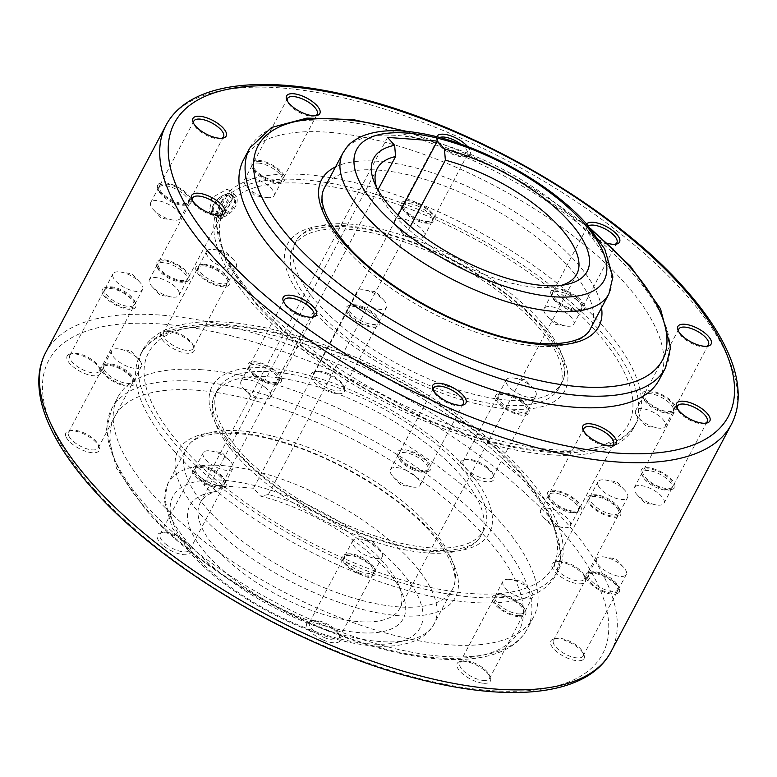 <?xml version="1.0" encoding="UTF-8"?>
<svg xmlns="http://www.w3.org/2000/svg" width="777" height="777" viewBox="0 0 777 777"><rect width="100%" height="100%" fill="white"/><g stroke="black" fill="none" stroke-linecap="round" stroke-linejoin="round"><path stroke-width="0.58" stroke-dasharray="3.88 2.91" d="M231.837 202.506L231.828 191.492L227.03 189.306L211.762 197.708L209.431 211.597L214.131 213.665C221.299 213.51 227.195 209.79 231.837 202.506M268.007 197.669A16.773 6.74 -152.1 0 1 266.453 197.484A16.773 6.74 -152.1 0 1 247.164 187.276A16.773 6.74 -152.1 0 1 244.376 180.011A16.773 6.74 -152.1 0 1 250.388 178.05A16.773 6.74 -152.1 0 1 267.511 185.149A16.773 6.74 -152.1 0 1 274.028 195.707A16.773 6.74 -152.1 0 1 268.007 197.669M258.323 163.073A16.773 6.74 -152.1 0 1 275.437 170.173A16.773 6.74 -152.1 0 1 281.954 180.73A16.773 6.74 -152.1 0 1 279.079 182.546A16.773 6.74 -152.1 0 1 275.942 182.692A16.773 6.74 -152.1 0 1 252.428 168.434A16.773 6.74 -152.1 0 1 252.302 165.035A16.773 6.74 -152.1 0 1 258.323 163.073M258.129 160.237A18.813 7.556 -152.1 0 1 280.283 170.668A18.813 7.556 -152.1 0 1 281.4 182.071A18.813 7.556 -152.1 0 1 277.884 182.236A18.813 7.556 -152.1 0 1 251.515 166.249A18.813 7.556 -152.1 0 1 258.129 160.237M315.326 115.734A16.773 6.74 -152.1 0 1 314.287 116.035A16.773 6.74 -152.1 0 1 311.15 116.181A16.773 6.74 -152.1 0 1 287.636 101.933A16.773 6.74 -152.1 0 1 287.305 100.903M259.197 161.422A16.773 6.74 -152.1 0 1 276.311 168.531A16.773 6.74 -152.1 0 1 282.828 179.079A16.773 6.74 -152.1 0 1 276.816 181.041A16.773 6.74 -152.1 0 1 259.693 173.941A16.773 6.74 -152.1 0 1 253.176 163.384A16.773 6.74 -152.1 0 1 259.197 161.422M409.324 235.761A16.773 6.74 -152.1 0 1 397.416 227.768A16.773 6.74 -152.1 0 1 394.629 220.503A16.773 6.74 -152.1 0 1 409.576 220.95A16.773 6.74 -152.1 0 1 424.281 236.208A16.773 6.74 -152.1 0 1 416.705 237.985A16.773 6.74 -152.1 0 1 409.324 235.761M417.511 205.973A16.773 6.74 -152.1 0 1 432.206 221.222A16.773 6.74 -152.1 0 1 429.322 223.038A16.773 6.74 -152.1 0 1 417.259 220.775A16.773 6.74 -152.1 0 1 402.68 208.935A16.773 6.74 -152.1 0 1 402.554 205.526A16.773 6.74 -152.1 0 1 417.511 205.973M418.395 203.428A18.813 7.556 -152.1 0 1 433.566 214.598A18.813 7.556 -152.1 0 1 431.653 222.562A18.813 7.556 -152.1 0 1 418.113 220.027A18.813 7.556 -152.1 0 1 401.767 206.74A18.813 7.556 -152.1 0 1 418.395 203.428M460.81 144.095A16.773 6.74 -152.1 0 1 467.424 154.72A16.773 6.74 -152.1 0 1 464.539 156.536A16.773 6.74 -152.1 0 1 452.476 154.273A16.773 6.74 -152.1 0 1 437.888 142.424A16.773 6.74 -152.1 0 1 437.772 139.015A16.773 6.74 -152.1 0 1 439.568 137.519M418.376 204.322A16.773 6.74 -152.1 0 1 433.08 219.58A16.773 6.74 -152.1 0 1 418.133 219.133A16.773 6.74 -152.1 0 1 403.428 203.875A16.773 6.74 -152.1 0 1 418.376 204.322M467.589 146.562A18.813 7.556 -152.1 0 1 466.86 156.06A18.813 7.556 -152.1 0 1 453.331 153.525A18.813 7.556 -152.1 0 1 436.975 140.239A18.813 7.556 -152.1 0 1 436.684 136.771M549.893 318.58A16.773 6.74 -152.1 0 1 546.862 315.821A16.773 6.74 -152.1 0 1 544.085 308.556A16.773 6.74 -152.1 0 1 567.919 314.238A16.773 6.74 -152.1 0 1 573.727 324.262A16.773 6.74 -152.1 0 1 566.161 326.039A16.773 6.74 -152.1 0 1 549.893 318.58M575.844 299.262A16.773 6.74 -152.1 0 1 581.662 309.285A16.773 6.74 -152.1 0 1 578.778 311.101A16.773 6.74 -152.1 0 1 557.828 303.603A16.773 6.74 -152.1 0 1 552.126 296.989A16.773 6.74 -152.1 0 1 552.01 293.58A16.773 6.74 -152.1 0 1 575.844 299.262M577.816 297.348A18.813 7.556 -152.1 0 1 581.099 310.625A18.813 7.556 -152.1 0 1 557.604 302.214A18.813 7.556 -152.1 0 1 551.214 294.804A18.813 7.556 -152.1 0 1 558.265 288.821A18.813 7.556 -152.1 0 1 577.816 297.348M615.034 244.289A16.773 6.74 -152.1 0 1 613.995 244.59A16.773 6.74 -152.1 0 1 593.045 237.092A16.773 6.74 -152.1 0 1 587.344 230.478A16.773 6.74 -152.1 0 1 587.227 227.078A16.773 6.74 -152.1 0 1 588.344 225.913M576.719 297.62A16.773 6.74 -152.1 0 1 582.536 307.634A16.773 6.74 -152.1 0 1 558.702 301.952A16.773 6.74 -152.1 0 1 552.884 291.929A16.773 6.74 -152.1 0 1 576.719 297.62M607.614 243.308A18.813 7.556 -152.1 0 1 592.822 235.703A18.813 7.556 -152.1 0 1 586.431 228.292A18.813 7.556 -152.1 0 1 586.625 223.98M636.023 414.5A16.773 6.74 -152.1 0 1 635.654 410.547A16.773 6.74 -152.1 0 1 649.747 410.635A16.773 6.74 -152.1 0 1 664.927 422.29A16.773 6.74 -152.1 0 1 665.306 426.243A16.773 6.74 -152.1 0 1 657.731 428.02A16.773 6.74 -152.1 0 1 638.441 417.803A16.773 6.74 -152.1 0 1 636.023 414.5M672.863 407.313A16.773 6.74 -152.1 0 1 673.232 411.266A16.773 6.74 -152.1 0 1 670.347 413.082A16.773 6.74 -152.1 0 1 655.71 409.605A16.773 6.74 -152.1 0 1 643.958 399.514A16.773 6.74 -152.1 0 1 643.696 398.97A16.773 6.74 -152.1 0 1 643.579 395.561A16.773 6.74 -152.1 0 1 657.672 395.658A16.773 6.74 -152.1 0 1 672.863 407.313M675.485 406.138A18.813 7.556 -152.1 0 1 672.668 412.606A18.813 7.556 -152.1 0 1 656.254 408.712A18.813 7.556 -152.1 0 1 643.074 397.397A18.813 7.556 -152.1 0 1 642.783 396.785A18.813 7.556 -152.1 0 1 654.661 391.754A18.813 7.556 -152.1 0 1 675.485 406.138M706.604 346.27A16.773 6.74 -152.1 0 1 705.565 346.571A16.773 6.74 -152.1 0 1 690.928 343.094A16.773 6.74 -152.1 0 1 679.166 333.012A16.773 6.74 -152.1 0 1 678.913 332.459A16.773 6.74 -152.1 0 1 678.583 331.429M673.737 405.662A16.773 6.74 -152.1 0 1 674.106 409.615A16.773 6.74 -152.1 0 1 660.013 409.528A16.773 6.74 -152.1 0 1 644.823 397.873A16.773 6.74 -152.1 0 1 644.454 393.92A16.773 6.74 -152.1 0 1 658.546 394.007A16.773 6.74 -152.1 0 1 673.737 405.662M634.809 486.878A16.773 6.74 -152.1 0 1 653.166 489.85A16.773 6.74 -152.1 0 1 664.014 503.195A16.773 6.74 -152.1 0 1 663.558 503.817A16.773 6.74 -152.1 0 1 656.439 504.972A16.773 6.74 -152.1 0 1 637.15 494.764A16.773 6.74 -152.1 0 1 634.362 487.5A16.773 6.74 -152.1 0 1 634.809 486.878M671.493 488.84A16.773 6.74 -152.1 0 1 669.055 490.034A16.773 6.74 -152.1 0 1 653.962 486.324A16.773 6.74 -152.1 0 1 642.414 475.922A16.773 6.74 -152.1 0 1 642.288 472.523A16.773 6.74 -152.1 0 1 642.744 471.901A16.773 6.74 -152.1 0 1 661.101 474.864A16.773 6.74 -152.1 0 1 671.94 488.218A16.773 6.74 -152.1 0 1 671.493 488.84M674.106 488.218A18.813 7.556 -152.1 0 1 671.377 489.559A18.813 7.556 -152.1 0 1 654.457 485.392A18.813 7.556 -152.1 0 1 641.501 473.737A18.813 7.556 -152.1 0 1 641.87 469.221A18.813 7.556 -152.1 0 1 663.373 473.076A18.813 7.556 -152.1 0 1 674.106 488.218M705.312 423.222A16.773 6.74 -152.1 0 1 704.273 423.523A16.773 6.74 -152.1 0 1 689.18 419.813A16.773 6.74 -152.1 0 1 677.622 409.421A16.773 6.74 -152.1 0 1 677.291 408.391M672.367 487.189A16.773 6.74 -152.1 0 1 654.011 484.226A16.773 6.74 -152.1 0 1 643.162 470.872A16.773 6.74 -152.1 0 1 643.609 470.25A16.773 6.74 -152.1 0 1 661.975 473.222A16.773 6.74 -152.1 0 1 672.814 486.567A16.773 6.74 -152.1 0 1 672.367 487.189M546.717 508.071A16.773 6.74 -152.1 0 1 563.84 515.18A16.773 6.74 -152.1 0 1 570.357 525.728A16.773 6.74 -152.1 0 1 564.335 527.69A16.773 6.74 -152.1 0 1 562.781 527.505A16.773 6.74 -152.1 0 1 543.492 517.297A16.773 6.74 -152.1 0 1 540.705 510.033A16.773 6.74 -152.1 0 1 546.717 508.071M572.27 512.713A16.773 6.74 -152.1 0 1 548.756 498.455A16.773 6.74 -152.1 0 1 548.63 495.056A16.773 6.74 -152.1 0 1 554.652 493.094A16.773 6.74 -152.1 0 1 571.765 500.194A16.773 6.74 -152.1 0 1 578.282 510.751A16.773 6.74 -152.1 0 1 575.398 512.567A16.773 6.74 -152.1 0 1 572.27 512.713M574.213 512.257A18.813 7.556 -152.1 0 1 547.843 496.27A18.813 7.556 -152.1 0 1 554.457 490.258A18.813 7.556 -152.1 0 1 576.612 500.689A18.813 7.556 -152.1 0 1 577.719 512.092A18.813 7.556 -152.1 0 1 574.213 512.257M611.654 445.755A16.773 6.74 -152.1 0 1 610.615 446.066A16.773 6.74 -152.1 0 1 607.478 446.202A16.773 6.74 -152.1 0 1 583.964 431.954A16.773 6.74 -152.1 0 1 583.634 430.924M573.144 511.062A16.773 6.74 -152.1 0 1 556.021 503.962A16.773 6.74 -152.1 0 1 549.504 493.405A16.773 6.74 -152.1 0 1 555.526 491.443A16.773 6.74 -152.1 0 1 572.639 498.552A16.773 6.74 -152.1 0 1 579.156 509.1A16.773 6.74 -152.1 0 1 573.144 511.062M405.4 469.988A16.773 6.74 -152.1 0 1 420.104 485.236A16.773 6.74 -152.1 0 1 412.529 487.014A16.773 6.74 -152.1 0 1 405.157 484.79A16.773 6.74 -152.1 0 1 393.24 476.806A16.773 6.74 -152.1 0 1 390.452 469.541A16.773 6.74 -152.1 0 1 405.4 469.988M413.082 469.813A16.773 6.74 -152.1 0 1 398.504 457.964A16.773 6.74 -152.1 0 1 398.378 454.555A16.773 6.74 -152.1 0 1 413.335 455.011A16.773 6.74 -152.1 0 1 428.03 470.26A16.773 6.74 -152.1 0 1 425.145 472.076A16.773 6.74 -152.1 0 1 413.082 469.813M413.937 469.065A18.813 7.556 -152.1 0 1 397.591 455.778A18.813 7.556 -152.1 0 1 414.219 452.457A18.813 7.556 -152.1 0 1 429.39 463.636A18.813 7.556 -152.1 0 1 427.476 471.6A18.813 7.556 -152.1 0 1 413.937 469.065M461.402 405.264A16.773 6.74 -152.1 0 1 460.363 405.565A16.773 6.74 -152.1 0 1 448.3 403.302A16.773 6.74 -152.1 0 1 433.712 391.453A16.773 6.74 -152.1 0 1 433.381 390.423M413.956 468.162A16.773 6.74 -152.1 0 1 399.252 452.913A16.773 6.74 -152.1 0 1 414.209 453.36A16.773 6.74 -152.1 0 1 428.904 468.609A16.773 6.74 -152.1 0 1 413.956 468.162M264.831 387.169A16.773 6.74 -152.1 0 1 270.649 397.183A16.773 6.74 -152.1 0 1 263.073 398.96A16.773 6.74 -152.1 0 1 246.814 391.501A16.773 6.74 -152.1 0 1 243.784 388.743A16.773 6.74 -152.1 0 1 240.996 381.478A16.773 6.74 -152.1 0 1 264.831 387.169M254.749 376.524A16.773 6.74 -152.1 0 1 249.048 369.91A16.773 6.74 -152.1 0 1 248.931 366.501A16.773 6.74 -152.1 0 1 272.766 372.183A16.773 6.74 -152.1 0 1 278.584 382.206A16.773 6.74 -152.1 0 1 275.699 384.023A16.773 6.74 -152.1 0 1 254.749 376.524M254.526 375.136A18.813 7.556 -152.1 0 1 248.135 367.725A18.813 7.556 -152.1 0 1 255.177 361.742A18.813 7.556 -152.1 0 1 274.728 370.279A18.813 7.556 -152.1 0 1 278.02 383.547A18.813 7.556 -152.1 0 1 254.526 375.136M311.946 317.21A16.773 6.74 -152.1 0 1 310.907 317.511A16.773 6.74 -152.1 0 1 289.957 310.013A16.773 6.74 -152.1 0 1 284.265 303.399A16.773 6.74 -152.1 0 1 283.926 302.37M255.614 374.873A16.773 6.74 -152.1 0 1 249.805 364.86A16.773 6.74 -152.1 0 1 273.64 370.542A16.773 6.74 -152.1 0 1 279.448 380.555A16.773 6.74 -152.1 0 1 255.614 374.873M178.71 291.249A16.773 6.74 -152.1 0 1 179.079 295.202A16.773 6.74 -152.1 0 1 171.503 296.979A16.773 6.74 -152.1 0 1 152.214 286.762A16.773 6.74 -152.1 0 1 149.796 283.459A16.773 6.74 -152.1 0 1 149.427 279.497A16.773 6.74 -152.1 0 1 163.52 279.594A16.773 6.74 -152.1 0 1 178.71 291.249M157.731 268.473A16.773 6.74 -152.1 0 1 157.478 267.929A16.773 6.74 -152.1 0 1 157.362 264.52A16.773 6.74 -152.1 0 1 171.455 264.617A16.773 6.74 -152.1 0 1 186.635 276.262A16.773 6.74 -152.1 0 1 187.014 280.225A16.773 6.74 -152.1 0 1 184.13 282.041A16.773 6.74 -152.1 0 1 169.493 278.564A16.773 6.74 -152.1 0 1 157.731 268.473M156.847 266.356A18.813 7.556 -152.1 0 1 156.565 265.734A18.813 7.556 -152.1 0 1 168.434 260.713A18.813 7.556 -152.1 0 1 189.267 275.087A18.813 7.556 -152.1 0 1 186.451 281.565A18.813 7.556 -152.1 0 1 170.037 277.671A18.813 7.556 -152.1 0 1 156.847 266.356M220.377 215.229A16.773 6.74 -152.1 0 1 219.337 215.53A16.773 6.74 -152.1 0 1 204.701 212.053A16.773 6.74 -152.1 0 1 192.949 201.971A16.773 6.74 -152.1 0 1 192.686 201.418A16.773 6.74 -152.1 0 1 192.356 200.388M158.605 266.832A16.773 6.74 -152.1 0 1 158.226 262.869A16.773 6.74 -152.1 0 1 172.329 262.966A16.773 6.74 -152.1 0 1 187.51 274.621A16.773 6.74 -152.1 0 1 187.879 278.574A16.773 6.74 -152.1 0 1 173.786 278.477A16.773 6.74 -152.1 0 1 158.605 266.832M179.924 218.861A16.773 6.74 -152.1 0 1 172.795 220.027A16.773 6.74 -152.1 0 1 153.506 209.809A16.773 6.74 -152.1 0 1 150.719 202.544A16.773 6.74 -152.1 0 1 151.165 201.923A16.773 6.74 -152.1 0 1 169.522 204.895A16.773 6.74 -152.1 0 1 180.371 218.24A16.773 6.74 -152.1 0 1 179.924 218.861M159.1 186.946A16.773 6.74 -152.1 0 1 177.457 189.918A16.773 6.74 -152.1 0 1 188.296 203.263A16.773 6.74 -152.1 0 1 187.849 203.885A16.773 6.74 -152.1 0 1 185.421 205.079A16.773 6.74 -152.1 0 1 170.318 201.369A16.773 6.74 -152.1 0 1 158.77 190.967A16.773 6.74 -152.1 0 1 158.644 187.568A16.773 6.74 -152.1 0 1 159.1 186.946M158.226 184.266A18.813 7.556 -152.1 0 1 179.73 188.121A18.813 7.556 -152.1 0 1 190.472 203.263A18.813 7.556 -152.1 0 1 187.743 204.604A18.813 7.556 -152.1 0 1 170.814 200.447A18.813 7.556 -152.1 0 1 157.857 188.782A18.813 7.556 -152.1 0 1 158.226 184.266M159.975 185.295A16.773 6.74 -152.1 0 1 178.331 188.267A16.773 6.74 -152.1 0 1 189.17 201.622A16.773 6.74 -152.1 0 1 188.724 202.234A16.773 6.74 -152.1 0 1 170.367 199.271A16.773 6.74 -152.1 0 1 159.518 185.917A16.773 6.74 -152.1 0 1 159.975 185.295M230.283 268.929A16.773 6.74 27.9 0 0 236.295 266.967A16.773 6.74 27.9 0 0 233.508 259.703A16.773 6.74 27.9 0 0 214.219 249.495A16.773 6.74 27.9 0 0 212.665 249.31A16.773 6.74 27.9 0 0 206.643 251.272A16.773 6.74 27.9 0 0 213.16 261.82A16.773 6.74 27.9 0 0 230.283 268.929M204.73 264.287A16.773 6.74 27.9 0 0 201.602 264.433A16.773 6.74 27.9 0 0 198.718 266.249A16.773 6.74 27.9 0 0 205.235 276.806A16.773 6.74 27.9 0 0 222.348 283.906A16.773 6.74 27.9 0 0 228.37 281.944A16.773 6.74 27.9 0 0 228.244 278.545A16.773 6.74 27.9 0 0 204.73 264.287M202.787 264.743A18.813 7.556 27.9 0 0 199.281 264.908A18.813 7.556 27.9 0 0 200.388 276.311A18.813 7.556 27.9 0 0 222.543 286.742A18.813 7.556 27.9 0 0 229.157 280.73A18.813 7.556 27.9 0 0 202.787 264.743M169.522 330.798A16.773 6.74 27.9 0 0 166.385 330.934A16.773 6.74 27.9 0 0 163.5 332.75A16.773 6.74 27.9 0 0 170.017 343.308A16.773 6.74 27.9 0 0 187.14 350.417A16.773 6.74 27.9 0 0 193.152 348.455A16.773 6.74 27.9 0 0 193.036 345.046A16.773 6.74 27.9 0 0 169.522 330.798M203.856 265.938A16.773 6.74 27.9 0 0 197.844 267.9A16.773 6.74 27.9 0 0 204.361 278.448A16.773 6.74 27.9 0 0 221.474 285.557A16.773 6.74 27.9 0 0 227.496 283.595A16.773 6.74 27.9 0 0 220.979 273.038A16.773 6.74 27.9 0 0 203.856 265.938M167.579 331.255A18.813 7.556 27.9 0 0 164.064 331.41A18.813 7.556 27.9 0 0 165.18 342.822A18.813 7.556 27.9 0 0 187.335 353.253A18.813 7.556 27.9 0 0 193.949 347.241A18.813 7.556 27.9 0 0 167.579 331.255M371.6 307.012A16.773 6.74 27.9 0 0 386.548 307.459A16.773 6.74 27.9 0 0 383.76 300.194A16.773 6.74 27.9 0 0 371.843 292.21A16.773 6.74 27.9 0 0 364.471 289.986A16.773 6.74 27.9 0 0 356.896 291.763A16.773 6.74 27.9 0 0 371.6 307.012M363.918 307.187A16.773 6.74 27.9 0 0 351.855 304.924A16.773 6.74 27.9 0 0 348.97 306.74A16.773 6.74 27.9 0 0 363.665 321.989A16.773 6.74 27.9 0 0 378.622 322.445A16.773 6.74 27.9 0 0 378.496 319.036A16.773 6.74 27.9 0 0 363.918 307.187M363.063 307.935A18.813 7.556 27.9 0 0 349.524 305.4A18.813 7.556 27.9 0 0 347.61 313.364A18.813 7.556 27.9 0 0 362.781 324.543A18.813 7.556 27.9 0 0 379.409 321.222A18.813 7.556 27.9 0 0 363.063 307.935M328.7 373.698A16.773 6.74 27.9 0 0 316.637 371.435A16.773 6.74 27.9 0 0 313.753 373.251A16.773 6.74 27.9 0 0 328.457 388.5A16.773 6.74 27.9 0 0 343.405 388.947A16.773 6.74 27.9 0 0 343.288 385.547A16.773 6.74 27.9 0 0 328.7 373.698M363.044 308.838A16.773 6.74 27.9 0 0 348.096 308.391A16.773 6.74 27.9 0 0 362.791 323.64A16.773 6.74 27.9 0 0 377.748 324.087A16.773 6.74 27.9 0 0 363.044 308.838M327.845 374.446A18.813 7.556 27.9 0 0 314.316 371.911A18.813 7.556 27.9 0 0 312.403 379.875A18.813 7.556 27.9 0 0 327.564 391.045A18.813 7.556 27.9 0 0 344.201 387.733A18.813 7.556 27.9 0 0 327.845 374.446M512.169 389.831A16.773 6.74 27.9 0 0 536.004 395.522A16.773 6.74 27.9 0 0 533.216 388.257A16.773 6.74 27.9 0 0 530.186 385.499A16.773 6.74 27.9 0 0 513.927 378.04A16.773 6.74 27.9 0 0 506.351 379.817A16.773 6.74 27.9 0 0 512.169 389.831M522.251 400.476A16.773 6.74 27.9 0 0 501.301 392.977A16.773 6.74 27.9 0 0 498.416 394.794A16.773 6.74 27.9 0 0 504.234 404.817A16.773 6.74 27.9 0 0 528.069 410.499A16.773 6.74 27.9 0 0 527.952 407.09A16.773 6.74 27.9 0 0 522.251 400.476M522.474 401.864A18.813 7.556 27.9 0 0 498.98 393.453A18.813 7.556 27.9 0 0 502.272 406.721A18.813 7.556 27.9 0 0 521.823 415.258A18.813 7.556 27.9 0 0 528.865 409.275A18.813 7.556 27.9 0 0 522.474 401.864M487.043 466.987A16.773 6.74 27.9 0 0 466.093 459.489A16.773 6.74 27.9 0 0 463.209 461.305A16.773 6.74 27.9 0 0 469.026 471.318A16.773 6.74 27.9 0 0 492.861 477A16.773 6.74 27.9 0 0 492.735 473.601A16.773 6.74 27.9 0 0 487.043 466.987M521.386 402.127A16.773 6.74 27.9 0 0 497.552 396.445A16.773 6.74 27.9 0 0 503.36 406.458A16.773 6.74 27.9 0 0 527.194 412.14A16.773 6.74 27.9 0 0 521.386 402.127M487.266 468.376A18.813 7.556 27.9 0 0 463.772 459.965A18.813 7.556 27.9 0 0 467.055 473.232A18.813 7.556 27.9 0 0 486.606 481.769A18.813 7.556 27.9 0 0 493.648 475.786A18.813 7.556 27.9 0 0 487.266 468.376M598.29 485.751A16.773 6.74 27.9 0 0 613.48 497.406A16.773 6.74 27.9 0 0 627.573 497.503A16.773 6.74 27.9 0 0 627.204 493.541A16.773 6.74 27.9 0 0 624.786 490.238A16.773 6.74 27.9 0 0 605.497 480.021A16.773 6.74 27.9 0 0 597.921 481.798A16.773 6.74 27.9 0 0 598.29 485.751M619.269 508.527A16.773 6.74 27.9 0 0 607.507 498.436A16.773 6.74 27.9 0 0 592.87 494.959A16.773 6.74 27.9 0 0 589.986 496.775A16.773 6.74 27.9 0 0 590.365 500.738A16.773 6.74 27.9 0 0 605.545 512.383A16.773 6.74 27.9 0 0 619.638 512.48A16.773 6.74 27.9 0 0 619.522 509.071A16.773 6.74 27.9 0 0 619.269 508.527M620.153 510.644A18.813 7.556 27.9 0 0 606.963 499.329A18.813 7.556 27.9 0 0 590.549 495.435A18.813 7.556 27.9 0 0 587.733 501.913A18.813 7.556 27.9 0 0 608.566 516.287A18.813 7.556 27.9 0 0 620.434 511.266A18.813 7.556 27.9 0 0 620.153 510.644M584.051 575.029A16.773 6.74 27.9 0 0 572.299 564.947A16.773 6.74 27.9 0 0 557.663 561.47A16.773 6.74 27.9 0 0 554.778 563.286A16.773 6.74 27.9 0 0 555.147 567.239A16.773 6.74 27.9 0 0 570.337 578.894A16.773 6.74 27.9 0 0 584.43 578.982A16.773 6.74 27.9 0 0 584.314 575.582A16.773 6.74 27.9 0 0 584.051 575.029M618.395 510.168A16.773 6.74 27.9 0 0 603.214 498.523A16.773 6.74 27.9 0 0 589.121 498.426A16.773 6.74 27.9 0 0 589.49 502.379A16.773 6.74 27.9 0 0 604.671 514.034A16.773 6.74 27.9 0 0 618.774 514.131A16.773 6.74 27.9 0 0 618.395 510.168M584.935 577.156A18.813 7.556 27.9 0 0 571.755 565.841A18.813 7.556 27.9 0 0 555.341 561.946A18.813 7.556 27.9 0 0 552.525 568.414A18.813 7.556 27.9 0 0 573.348 582.789A18.813 7.556 27.9 0 0 585.217 577.767A18.813 7.556 27.9 0 0 584.935 577.156M597.076 558.139A16.773 6.74 27.9 0 0 596.629 558.76A16.773 6.74 27.9 0 0 607.478 572.105A16.773 6.74 27.9 0 0 625.835 575.077A16.773 6.74 27.9 0 0 626.281 574.456A16.773 6.74 27.9 0 0 623.494 567.191A16.773 6.74 27.9 0 0 604.205 556.973A16.773 6.74 27.9 0 0 597.076 558.139M617.9 590.054A16.773 6.74 27.9 0 0 618.356 589.432A16.773 6.74 27.9 0 0 618.23 586.033A16.773 6.74 27.9 0 0 606.682 575.631A16.773 6.74 27.9 0 0 591.579 571.921A16.773 6.74 27.9 0 0 589.151 573.115A16.773 6.74 27.9 0 0 588.704 573.737A16.773 6.74 27.9 0 0 599.543 587.082A16.773 6.74 27.9 0 0 617.9 590.054M618.774 592.734A18.813 7.556 27.9 0 0 619.143 588.218A18.813 7.556 27.9 0 0 606.186 576.553A18.813 7.556 27.9 0 0 589.257 572.396A18.813 7.556 27.9 0 0 586.528 573.737A18.813 7.556 27.9 0 0 597.27 588.879A18.813 7.556 27.9 0 0 618.774 592.734M582.692 656.565A16.773 6.74 27.9 0 0 583.138 655.943A16.773 6.74 27.9 0 0 583.022 652.534A16.773 6.74 27.9 0 0 571.464 642.142A16.773 6.74 27.9 0 0 556.371 638.422A16.773 6.74 27.9 0 0 553.933 639.617A16.773 6.74 27.9 0 0 553.486 640.238A16.773 6.74 27.9 0 0 564.325 653.593A16.773 6.74 27.9 0 0 582.692 656.565M617.025 591.705A16.773 6.74 27.9 0 0 617.482 591.083A16.773 6.74 27.9 0 0 606.633 577.729A16.773 6.74 27.9 0 0 588.276 574.766A16.773 6.74 27.9 0 0 587.83 575.378A16.773 6.74 27.9 0 0 598.669 588.733A16.773 6.74 27.9 0 0 617.025 591.705M583.556 659.236A18.813 7.556 27.9 0 0 583.935 654.72A18.813 7.556 27.9 0 0 570.978 643.065A18.813 7.556 27.9 0 0 554.05 638.898A18.813 7.556 27.9 0 0 551.32 640.238A18.813 7.556 27.9 0 0 562.053 655.38A18.813 7.556 27.9 0 0 583.556 659.236M508.993 579.331A16.773 6.74 27.9 0 0 502.972 581.293A16.773 6.74 27.9 0 0 509.489 591.851A16.773 6.74 27.9 0 0 526.612 598.95A16.773 6.74 27.9 0 0 532.624 596.989A16.773 6.74 27.9 0 0 529.836 589.724A16.773 6.74 27.9 0 0 510.547 579.516A16.773 6.74 27.9 0 0 508.993 579.331M518.677 613.927A16.773 6.74 27.9 0 0 524.698 611.965A16.773 6.74 27.9 0 0 524.572 608.566A16.773 6.74 27.9 0 0 501.058 594.308A16.773 6.74 27.9 0 0 497.921 594.454A16.773 6.74 27.9 0 0 495.046 596.27A16.773 6.74 27.9 0 0 501.563 606.827A16.773 6.74 27.9 0 0 518.677 613.927M518.871 616.763A18.813 7.556 27.9 0 0 525.485 610.751A18.813 7.556 27.9 0 0 499.116 594.764A18.813 7.556 27.9 0 0 495.6 594.929A18.813 7.556 27.9 0 0 496.717 606.332A18.813 7.556 27.9 0 0 518.871 616.763M483.459 680.438A16.773 6.74 27.9 0 0 489.481 678.476A16.773 6.74 27.9 0 0 489.364 675.067A16.773 6.74 27.9 0 0 465.85 660.819A16.773 6.74 27.9 0 0 462.713 660.965A16.773 6.74 27.9 0 0 459.829 662.771A16.773 6.74 27.9 0 0 466.346 673.329A16.773 6.74 27.9 0 0 483.459 680.438M517.803 615.578A16.773 6.74 27.9 0 0 523.824 613.616A16.773 6.74 27.9 0 0 517.307 603.059A16.773 6.74 27.9 0 0 500.184 595.959A16.773 6.74 27.9 0 0 494.172 597.921A16.773 6.74 27.9 0 0 500.689 608.469A16.773 6.74 27.9 0 0 517.803 615.578M483.663 683.274A18.813 7.556 27.9 0 0 490.277 677.262A18.813 7.556 27.9 0 0 463.908 661.276A18.813 7.556 27.9 0 0 460.392 661.431A18.813 7.556 27.9 0 0 461.509 672.843A18.813 7.556 27.9 0 0 483.663 683.274M367.676 541.239A16.773 6.74 27.9 0 0 360.295 539.015A16.773 6.74 27.9 0 0 352.719 540.792A16.773 6.74 27.9 0 0 367.424 556.05A16.773 6.74 27.9 0 0 382.371 556.497A16.773 6.74 27.9 0 0 379.584 549.232A16.773 6.74 27.9 0 0 367.676 541.239M359.489 571.027A16.773 6.74 27.9 0 0 374.446 571.474A16.773 6.74 27.9 0 0 374.32 568.065A16.773 6.74 27.9 0 0 359.741 556.225A16.773 6.74 27.9 0 0 347.678 553.962A16.773 6.74 27.9 0 0 344.794 555.778A16.773 6.74 27.9 0 0 359.489 571.027M358.605 573.572A18.813 7.556 27.9 0 0 375.233 570.26A18.813 7.556 27.9 0 0 358.887 556.973A18.813 7.556 27.9 0 0 345.347 554.438A18.813 7.556 27.9 0 0 343.434 562.402A18.813 7.556 27.9 0 0 358.605 573.572M324.281 637.538A16.773 6.74 27.9 0 0 339.228 637.985A16.773 6.74 27.9 0 0 339.112 634.576A16.773 6.74 27.9 0 0 324.524 622.727A16.773 6.74 27.9 0 0 312.461 620.464A16.773 6.74 27.9 0 0 309.576 622.28A16.773 6.74 27.9 0 0 324.281 637.538M358.624 572.678A16.773 6.74 27.9 0 0 373.572 573.125A16.773 6.74 27.9 0 0 358.867 557.867A16.773 6.74 27.9 0 0 343.92 557.42A16.773 6.74 27.9 0 0 358.624 572.678M323.387 640.083A18.813 7.556 27.9 0 0 340.025 636.761A18.813 7.556 27.9 0 0 323.669 623.475A18.813 7.556 27.9 0 0 310.14 620.94A18.813 7.556 27.9 0 0 308.226 628.914A18.813 7.556 27.9 0 0 323.387 640.083M227.107 458.42A16.773 6.74 27.9 0 0 210.839 450.961A16.773 6.74 27.9 0 0 203.273 452.738A16.773 6.74 27.9 0 0 209.081 462.762A16.773 6.74 27.9 0 0 232.915 468.444A16.773 6.74 27.9 0 0 230.138 461.179A16.773 6.74 27.9 0 0 227.107 458.42M201.156 477.738A16.773 6.74 27.9 0 0 224.99 483.42A16.773 6.74 27.9 0 0 224.874 480.011A16.773 6.74 27.9 0 0 219.172 473.397A16.773 6.74 27.9 0 0 198.222 465.899A16.773 6.74 27.9 0 0 195.338 467.715A16.773 6.74 27.9 0 0 201.156 477.738M199.184 479.652A18.813 7.556 27.9 0 0 218.735 488.179A18.813 7.556 27.9 0 0 225.786 482.196A18.813 7.556 27.9 0 0 219.396 474.786A18.813 7.556 27.9 0 0 195.901 466.375A18.813 7.556 27.9 0 0 199.184 479.652M165.938 544.24A16.773 6.74 27.9 0 0 189.773 549.922A16.773 6.74 27.9 0 0 189.656 546.522A16.773 6.74 27.9 0 0 183.955 539.908A16.773 6.74 27.9 0 0 163.005 532.41A16.773 6.74 27.9 0 0 160.12 534.226A16.773 6.74 27.9 0 0 165.938 544.24M200.281 479.38A16.773 6.74 27.9 0 0 224.116 485.071A16.773 6.74 27.9 0 0 218.298 475.048A16.773 6.74 27.9 0 0 194.464 469.366A16.773 6.74 27.9 0 0 200.281 479.38M163.976 546.153A18.813 7.556 27.9 0 0 183.527 554.691A18.813 7.556 27.9 0 0 190.569 548.708A18.813 7.556 27.9 0 0 184.178 541.297A18.813 7.556 27.9 0 0 160.684 532.886A18.813 7.556 27.9 0 0 163.976 546.153M140.977 362.5A16.773 6.74 27.9 0 0 138.559 359.197A16.773 6.74 27.9 0 0 119.269 348.98A16.773 6.74 27.9 0 0 111.694 350.757A16.773 6.74 27.9 0 0 112.073 354.71A16.773 6.74 27.9 0 0 127.253 366.365A16.773 6.74 27.9 0 0 141.346 366.453A16.773 6.74 27.9 0 0 140.977 362.5M104.137 369.687A16.773 6.74 27.9 0 0 119.328 381.342A16.773 6.74 27.9 0 0 133.421 381.439A16.773 6.74 27.9 0 0 133.304 378.03A16.773 6.74 27.9 0 0 133.042 377.486A16.773 6.74 27.9 0 0 121.29 367.395A16.773 6.74 27.9 0 0 106.653 363.918A16.773 6.74 27.9 0 0 103.768 365.734A16.773 6.74 27.9 0 0 104.137 369.687M101.515 370.862A18.813 7.556 27.9 0 0 122.339 385.246A18.813 7.556 27.9 0 0 134.217 380.215A18.813 7.556 27.9 0 0 133.926 379.603A18.813 7.556 27.9 0 0 120.746 368.288A18.813 7.556 27.9 0 0 104.332 364.394A18.813 7.556 27.9 0 0 101.515 370.862M68.93 436.198A16.773 6.74 27.9 0 0 84.11 447.853A16.773 6.74 27.9 0 0 98.203 447.94A16.773 6.74 27.9 0 0 98.087 444.541A16.773 6.74 27.9 0 0 97.834 443.988A16.773 6.74 27.9 0 0 86.072 433.906A16.773 6.74 27.9 0 0 71.435 430.429A16.773 6.74 27.9 0 0 68.551 432.245A16.773 6.74 27.9 0 0 68.93 436.198M103.263 371.338A16.773 6.74 27.9 0 0 118.454 382.993A16.773 6.74 27.9 0 0 132.546 383.08A16.773 6.74 27.9 0 0 132.177 379.127A16.773 6.74 27.9 0 0 116.987 367.472A16.773 6.74 27.9 0 0 102.894 367.385A16.773 6.74 27.9 0 0 103.263 371.338M66.298 437.373A18.813 7.556 27.9 0 0 87.121 451.748A18.813 7.556 27.9 0 0 99 446.726A18.813 7.556 27.9 0 0 98.718 446.115A18.813 7.556 27.9 0 0 85.528 434.799A18.813 7.556 27.9 0 0 69.114 430.905A18.813 7.556 27.9 0 0 66.298 437.373M142.191 290.122A16.773 6.74 27.9 0 0 142.638 289.5A16.773 6.74 27.9 0 0 139.85 282.236A16.773 6.74 27.9 0 0 120.561 272.028A16.773 6.74 27.9 0 0 113.442 273.183A16.773 6.74 27.9 0 0 112.986 273.805A16.773 6.74 27.9 0 0 123.834 287.15A16.773 6.74 27.9 0 0 142.191 290.122M105.507 288.16A16.773 6.74 27.9 0 0 105.06 288.782A16.773 6.74 27.9 0 0 115.899 302.136A16.773 6.74 27.9 0 0 134.256 305.099A16.773 6.74 27.9 0 0 134.712 304.477A16.773 6.74 27.9 0 0 134.586 301.078A16.773 6.74 27.9 0 0 123.038 290.676A16.773 6.74 27.9 0 0 107.945 286.966A16.773 6.74 27.9 0 0 105.507 288.16M102.894 288.782A18.813 7.556 27.9 0 0 113.627 303.924A18.813 7.556 27.9 0 0 135.13 307.779A18.813 7.556 27.9 0 0 135.499 303.263A18.813 7.556 27.9 0 0 122.543 291.608A18.813 7.556 27.9 0 0 105.623 287.441A18.813 7.556 27.9 0 0 102.894 288.782M70.289 354.671A16.773 6.74 27.9 0 0 69.843 355.293A16.773 6.74 27.9 0 0 80.691 368.638A16.773 6.74 27.9 0 0 99.048 371.61A16.773 6.74 27.9 0 0 99.495 370.988A16.773 6.74 27.9 0 0 99.378 367.579A16.773 6.74 27.9 0 0 87.82 357.187A16.773 6.74 27.9 0 0 72.727 353.477A16.773 6.74 27.9 0 0 70.289 354.671M104.633 289.811A16.773 6.74 27.9 0 0 104.186 290.433A16.773 6.74 27.9 0 0 115.025 303.778A16.773 6.74 27.9 0 0 133.391 306.75A16.773 6.74 27.9 0 0 133.838 306.128A16.773 6.74 27.9 0 0 122.989 292.774A16.773 6.74 27.9 0 0 104.633 289.811M67.677 355.283A18.813 7.556 27.9 0 0 78.409 370.425A18.813 7.556 27.9 0 0 99.922 374.281A18.813 7.556 27.9 0 0 100.291 369.774A18.813 7.556 27.9 0 0 87.335 358.11A18.813 7.556 27.9 0 0 70.406 353.953A18.813 7.556 27.9 0 0 67.677 355.283M208.819 510.722A150.495 60.431 -152.1 0 1 186.47 448.455A150.495 60.431 -152.1 0 1 291.744 441.618A150.495 60.431 -152.1 0 1 430.128 527.02A150.495 60.431 -152.1 0 1 452.476 589.296A150.495 60.431 -152.1 0 1 398.494 606.876A150.495 60.431 -152.1 0 1 208.819 510.722M202.146 369.755A235.149 94.425 27.9 0 0 117.803 397.232A235.149 94.425 27.9 0 0 209.168 545.192A235.149 94.425 27.9 0 0 449.087 644.774A235.149 94.425 27.9 0 0 533.43 617.297A235.149 94.425 27.9 0 0 442.064 469.327A235.149 94.425 27.9 0 0 202.146 369.755M346.872 249.98A150.495 60.431 -152.1 0 1 324.524 187.704A150.495 60.431 -152.1 0 1 429.807 180.866A150.495 60.431 -152.1 0 1 568.181 266.278A150.495 60.431 -152.1 0 1 590.53 328.545A150.495 60.431 -152.1 0 1 536.548 346.134A150.495 60.431 -152.1 0 1 346.872 249.98M243.57 159.703A235.149 94.425 -152.1 0 1 327.913 132.226A235.149 94.425 -152.1 0 1 567.832 231.808A235.149 94.425 -152.1 0 1 659.197 379.768M410.363 226.321L268.347 494.551A112.869 45.319 -152.1 0 1 398.931 585.586A112.869 45.319 -152.1 0 1 399.737 608.498A112.869 45.319 -152.1 0 1 359.246 621.687A112.869 45.319 -152.1 0 1 244.085 573.892A112.869 45.319 -152.1 0 1 200.233 502.865A112.869 45.319 -152.1 0 1 218.551 490.879L377.943 189.85M561.596 285.285A112.869 45.319 -152.1 0 1 557.371 286.354A112.869 45.319 -152.1 0 1 536.285 287.325A112.869 45.319 -152.1 0 1 378.069 191.414A112.869 45.319 -152.1 0 1 376.573 187.315M210.829 492.453A120.775 48.495 27.9 0 0 210.616 492.492A120.775 48.495 27.9 0 0 217.783 565.714A120.775 48.495 27.9 0 0 360.013 632.701A120.775 48.495 27.9 0 0 402.476 594.075A120.775 48.495 27.9 0 0 260.625 496.114L253.535 488.228L203.739 484.557L210.829 492.453L218.551 490.879M268.347 494.551L260.625 496.114M217.958 217.929A15.045 9.305 -41.9 0 1 213.209 215.802A15.045 9.305 -41.9 0 1 215.443 201.738A15.045 9.305 -41.9 0 1 230.856 193.57A15.045 9.305 -41.9 0 1 235.606 195.697A15.045 9.305 -41.9 0 1 233.372 209.761A15.045 9.305 -41.9 0 1 217.958 217.929M219.328 218.347A13.209 8.168 138.1 0 0 220.649 218.56A13.209 8.168 138.1 0 0 222.096 218.551L220.192 216.433A13.209 8.168 -41.9 0 1 218.745 216.443A13.209 8.168 -41.9 0 1 217.424 216.229L219.328 218.347L230.526 197.183L228.632 195.066A13.209 8.168 -41.9 0 1 230.07 195.066A13.209 8.168 -41.9 0 1 231.391 195.27L233.294 197.387A13.209 8.168 138.1 0 0 231.973 197.183A13.209 8.168 138.1 0 0 230.526 197.183M217.424 216.229L217.443 216.2A13.17 8.139 -41.9 0 1 214.607 214.549A13.17 8.139 -41.9 0 1 216.016 202.972A13.17 8.139 -41.9 0 1 228.613 195.095L227.748 194.133L216.579 215.239A13.17 8.139 -41.9 0 1 213.743 213.588A13.17 8.139 -41.9 0 1 215.151 202.01A13.17 8.139 -41.9 0 1 227.748 194.133M217.443 216.2L216.579 215.239M233.294 197.387L222.096 218.551M231.391 195.27L230.516 194.337L219.347 215.443L220.192 216.433M230.516 194.337A13.17 8.139 -41.9 0 1 233.343 195.989A13.17 8.139 -41.9 0 1 231.944 207.566A13.17 8.139 -41.9 0 1 219.347 215.443M231.381 195.299A13.17 8.139 -41.9 0 1 234.207 196.95A13.17 8.139 -41.9 0 1 232.799 208.527A13.17 8.139 -41.9 0 1 220.212 216.404M387.548 137.403L203.739 484.557M253.535 488.228L398.096 215.19M221.668 138.277A16.773 6.74 -152.1 0 1 220.629 138.578A16.773 6.74 -152.1 0 1 205.536 134.858A16.773 6.74 -152.1 0 1 193.978 124.466A16.773 6.74 -152.1 0 1 193.648 123.436M549.698 454.749A235.149 94.425 27.9 0 0 634.042 427.272A235.149 94.425 27.9 0 0 542.676 279.312A235.149 94.425 27.9 0 0 302.758 179.73A235.149 94.425 27.9 0 0 218.415 207.206A235.149 94.425 27.9 0 0 309.78 355.176A235.149 94.425 27.9 0 0 549.698 454.749M601.854 324.835A235.149 94.425 27.9 0 0 305.478 174.592A235.149 94.425 27.9 0 0 221.134 202.069A235.149 94.425 27.9 0 0 256.051 299.368A235.149 94.425 27.9 0 0 552.418 449.611A235.149 94.425 27.9 0 0 636.761 422.134A235.149 94.425 27.9 0 0 601.854 324.835M594.463 329.633A228.797 91.871 27.9 0 0 306.089 183.45A228.797 91.871 27.9 0 0 257.993 304.856A228.797 91.871 27.9 0 0 546.367 451.039A228.797 91.871 27.9 0 0 594.463 329.633M541.55 325.738A156.847 62.976 27.9 0 0 343.871 225.524A156.847 62.976 27.9 0 0 310.907 308.751A156.847 62.976 27.9 0 0 508.585 408.964A156.847 62.976 27.9 0 0 541.55 325.738M318.298 303.953A150.495 60.431 -152.1 0 1 295.95 241.686A150.495 60.431 -152.1 0 1 401.223 234.848A150.495 60.431 -152.1 0 1 539.607 320.25A150.495 60.431 -152.1 0 1 561.956 382.527A150.495 60.431 -152.1 0 1 507.973 400.106A150.495 60.431 -152.1 0 1 318.298 303.953M536.888 325.388A150.495 60.431 27.9 0 0 398.504 239.986A150.495 60.431 27.9 0 0 293.23 246.824A150.495 60.431 27.9 0 0 315.569 309.091A150.495 60.431 27.9 0 0 505.254 405.244A150.495 60.431 27.9 0 0 559.226 387.665A150.495 60.431 27.9 0 0 536.888 325.388M235.45 451.262A156.847 62.976 -152.1 0 1 268.415 368.036A156.847 62.976 -152.1 0 1 466.093 468.249A156.847 62.976 -152.1 0 1 433.129 551.476A156.847 62.976 -152.1 0 1 235.45 451.262M237.393 456.75A150.495 60.431 -152.1 0 1 215.044 394.473A150.495 60.431 -152.1 0 1 320.328 387.636A150.495 60.431 -152.1 0 1 458.702 473.047A150.495 60.431 -152.1 0 1 481.05 535.314A150.495 60.431 -152.1 0 1 427.068 552.903A150.495 60.431 -152.1 0 1 237.393 456.75M240.112 451.612A150.495 60.431 -152.1 0 1 217.774 389.335A150.495 60.431 -152.1 0 1 323.047 382.498A150.495 60.431 -152.1 0 1 461.431 467.909A150.495 60.431 -152.1 0 1 483.77 530.176A150.495 60.431 -152.1 0 1 429.788 547.766A150.495 60.431 -152.1 0 1 240.112 451.612M474.242 597.27A235.149 94.425 -152.1 0 1 234.324 497.688A235.149 94.425 -152.1 0 1 142.958 349.728A235.149 94.425 -152.1 0 1 227.302 322.251A235.149 94.425 -152.1 0 1 467.22 421.824A235.149 94.425 -152.1 0 1 558.585 569.794A235.149 94.425 -152.1 0 1 474.242 597.27M175.146 452.165A235.149 94.425 -152.1 0 1 140.239 354.866A235.149 94.425 -152.1 0 1 224.582 327.389A235.149 94.425 -152.1 0 1 520.949 477.632A235.149 94.425 -152.1 0 1 555.866 574.931A235.149 94.425 -152.1 0 1 471.522 602.408A235.149 94.425 -152.1 0 1 175.146 452.165M182.537 447.367A228.797 91.871 -152.1 0 1 230.633 325.961A228.797 91.871 -152.1 0 1 519.007 472.144A228.797 91.871 -152.1 0 1 470.911 593.55A228.797 91.871 -152.1 0 1 182.537 447.367M190.452 545.405A150.495 60.431 -152.1 0 1 168.104 483.129A150.495 60.431 -152.1 0 1 273.387 476.291A150.495 60.431 -152.1 0 1 411.771 561.693A150.495 60.431 -152.1 0 1 434.11 623.97A150.495 60.431 -152.1 0 1 380.128 641.559A150.495 60.431 -152.1 0 1 190.452 545.405M193.687 554.496A139.957 56.197 -152.1 0 1 223.106 480.235A139.957 56.197 -152.1 0 1 399.504 569.658A139.957 56.197 -152.1 0 1 370.085 643.919A139.957 56.197 -152.1 0 1 193.687 554.496M342.89 153.03A150.495 60.431 -152.1 0 1 448.164 146.193A150.495 60.431 -152.1 0 1 586.548 231.595A150.495 60.431 -152.1 0 1 608.896 293.871M166.016 125.272A319.803 128.419 -152.1 0 1 389.733 110.742A319.803 128.419 -152.1 0 1 683.789 292.23A319.803 128.419 -152.1 0 1 731.274 424.563M45.726 352.437A319.803 128.419 -152.1 0 1 269.444 337.908A319.803 128.419 -152.1 0 1 563.51 519.405A319.803 128.419 -152.1 0 1 610.984 651.728M95.173 490.297A313.403 125.845 -152.1 0 1 161.062 323.99A313.403 125.845 -152.1 0 1 556.06 524.232A313.403 125.845 -152.1 0 1 490.18 690.539A313.403 125.845 -152.1 0 1 95.173 490.297M146.571 506.138A235.149 94.425 -152.1 0 1 111.655 408.838A235.149 94.425 -152.1 0 1 195.998 381.361A235.149 94.425 -152.1 0 1 492.375 531.604A235.149 94.425 -152.1 0 1 527.282 628.904A235.149 94.425 -152.1 0 1 442.939 656.38A235.149 94.425 -152.1 0 1 146.571 506.138M148.514 511.625A228.797 91.871 -152.1 0 1 196.61 390.219A228.797 91.871 -152.1 0 1 484.984 536.402A228.797 91.871 -152.1 0 1 436.888 657.808A228.797 91.871 -152.1 0 1 148.514 511.625M201.428 515.52A156.847 62.976 -152.1 0 1 234.392 432.294A156.847 62.976 -152.1 0 1 432.08 532.507A156.847 62.976 -152.1 0 1 399.106 615.734A156.847 62.976 -152.1 0 1 201.428 515.52M665.345 368.162A235.149 94.425 27.9 0 0 630.429 270.862A235.149 94.425 27.9 0 0 334.061 120.62A235.149 94.425 27.9 0 0 249.718 148.096M592.861 231.332A228.797 91.871 27.9 0 0 403.622 131.128M601.553 307.731A156.847 62.976 27.9 0 0 575.572 261.48A156.847 62.976 27.9 0 0 335.547 166.89M190.365 553.01L172.241 527.942L164.122 500.038L168.104 483.129L186.47 448.455C193.094 431.837 235.12 426.67 287.121 443.92C340.093 460.314 399.32 496.736 430.07 531.604C451.991 557.672 459.46 576.903 452.476 589.296L434.11 623.97C429.283 630.895 429.195 633.391 416.035 640.306C400.932 646.814 381.624 648.037 358.119 643.987C301.767 635.178 226.903 594.628 190.365 553.01M247.164 187.276L255.05 195.697L266.453 197.484M281.954 180.73L274.028 195.707M279.079 182.546L281.4 182.071M317.171 114.229L282.828 179.079M314.287 116.035L316.608 115.569M416.705 237.985L405.303 236.198L397.416 227.768M432.206 221.222L424.281 236.208M429.322 223.038L431.653 222.562M467.424 154.72L433.08 219.58M464.539 156.536L466.86 156.06M566.161 326.039L554.759 324.252L546.862 315.821M581.662 309.285L573.727 324.262M578.778 311.101L581.099 310.625M616.88 242.774L582.536 307.634M613.995 244.59L616.316 244.114M673.232 411.266L665.306 426.243M670.347 413.082L672.668 412.606M708.449 344.755L674.106 409.615M705.565 346.571L707.886 346.095M642.288 472.523L634.362 487.5M669.055 490.034L671.377 489.559M642.414 475.922L641.501 473.737M677.505 406.012L643.162 470.872M704.273 423.523L706.594 423.047M677.622 409.421L676.709 407.226M548.63 495.056L540.705 510.033M548.756 498.455L547.843 496.27M583.848 428.545L549.504 493.405M583.964 431.954L583.051 429.759M393.24 476.806L401.126 485.227L412.529 487.014M398.378 454.555L390.452 469.541M398.504 457.964L397.591 455.778M433.595 388.053L399.252 452.913M433.712 391.453L432.799 389.267M243.784 388.743L251.67 397.173L263.073 398.96M248.931 366.501L240.996 381.478M249.048 369.91L248.135 367.725M284.139 300L249.805 364.86M284.265 303.399L283.352 301.214M152.214 286.762L160.101 295.192L171.503 296.979M157.362 264.52L149.427 279.497M157.478 267.929L156.565 265.734M192.57 198.018L158.226 262.869M192.686 201.418L191.783 199.233M153.506 209.809L161.393 218.23L172.795 220.027M188.296 203.263L180.371 218.24M223.514 136.762L189.17 201.622M233.508 259.703L225.621 251.282L214.219 249.495M198.718 266.249L206.643 251.272M201.602 264.433L199.281 264.908M163.5 332.75L197.844 267.9M166.385 330.934L164.064 331.41M364.471 289.986L375.874 291.773L383.76 300.194M348.97 306.74L356.896 291.763M351.855 304.924L349.524 305.4M313.753 373.251L348.096 308.391M316.637 371.435L314.316 371.911M513.927 378.04L525.33 379.827L533.216 388.257M498.416 394.794L506.351 379.817M501.301 392.977L498.98 393.453M463.209 461.305L497.552 396.445M466.093 459.489L463.772 459.965M589.986 496.775L597.921 481.798M592.87 494.959L590.549 495.435M554.778 563.286L589.121 498.426M557.663 561.47L555.341 561.946M618.356 589.432L626.281 574.456M591.579 571.921L589.257 572.396M618.23 586.033L619.143 588.218M583.138 655.943L617.482 591.083M556.371 638.422L554.05 638.898M583.022 652.534L583.935 654.72M524.698 611.965L532.624 596.989M524.572 608.566L525.485 610.751M489.481 678.476L523.824 613.616M489.364 675.067L490.277 677.262M379.584 549.232L371.697 540.802L360.295 539.015M374.446 571.474L382.371 556.497M374.32 568.065L375.233 570.26M339.228 637.985L373.572 573.125M339.112 634.576L340.025 636.761M230.138 461.179L222.241 452.748L210.839 450.961M224.99 483.42L232.915 468.444M224.874 480.011L225.786 482.196M189.773 549.922L224.116 485.071M189.656 546.522L190.569 548.708M138.559 359.197L130.672 350.767L119.269 348.98M133.421 381.439L141.346 366.453M133.304 378.03L134.217 380.215M98.203 447.94L132.546 383.08M98.087 444.541L99 446.726M139.85 282.236L131.964 273.815L120.561 272.028M105.06 288.782L112.986 273.805M69.843 355.293L104.186 290.433M533.43 617.297L527.282 628.904C507.362 666.481 437.344 668.327 355.497 641.006C277.243 615.374 192.453 562.606 146.513 510.722L116.492 468.24L106.42 429.38L111.655 408.838L117.803 397.232M590.734 228.72L503.486 171.319L406.983 131.43M576.767 274.135L399.737 608.498M557.371 286.354L566.384 284.508M398.931 585.586L402.476 594.075M213.209 215.802L209.431 211.597M214.607 214.549L213.743 213.588M234.207 196.95L233.343 195.989M235.606 195.697L231.828 191.492M212.072 492.2L210.616 492.492M378.069 191.414L374.524 182.925M377.263 168.502L200.233 502.865M72.727 353.477L70.406 353.953M99.378 367.579L100.291 369.774M99.495 370.988L133.838 306.128M107.945 286.966L105.623 287.441M134.586 301.078L135.499 303.263M134.712 304.477L142.638 289.5M71.435 430.429L69.114 430.905M68.551 432.245L102.894 367.385M106.653 363.918L104.332 364.394M103.768 365.734L111.694 350.757M163.005 532.41L160.684 532.886M160.12 534.226L194.464 469.366M198.222 465.899L195.901 466.375M195.338 467.715L203.273 452.738M312.461 620.464L310.14 620.94M309.576 622.28L343.92 557.42M347.678 553.962L345.347 554.438M344.794 555.778L352.719 540.792M462.713 660.965L460.392 661.431M459.829 662.771L494.172 597.921M497.921 594.454L495.6 594.929M495.046 596.27L502.972 581.293M529.836 589.724L521.95 581.303L510.547 579.516M553.486 640.238L587.83 575.378M588.704 573.737L596.629 558.76M623.494 567.191L615.607 558.77L604.205 556.973M584.314 575.582L585.217 577.767M584.43 578.982L618.774 514.131M619.522 509.071L620.434 511.266M619.638 512.48L627.573 497.503M624.786 490.238L616.899 481.808L605.497 480.021M492.735 473.601L493.648 475.786M492.861 477L527.194 412.14M527.952 407.09L528.865 409.275M528.069 410.499L536.004 395.522M343.288 385.547L344.201 387.733M343.405 388.947L377.748 324.087M378.496 319.036L379.409 321.222M378.622 322.445L386.548 307.459M193.036 345.046L193.949 347.241M193.152 348.455L227.496 283.595M228.244 278.545L229.157 280.73M228.37 281.944L236.295 266.967M220.629 138.578L222.95 138.102M193.978 124.466L193.065 122.28M193.861 121.057L159.518 185.917M185.421 205.079L187.743 204.604M158.77 190.967L157.857 188.782M158.644 187.568L150.719 202.544M219.337 215.53L221.659 215.054M222.222 213.714L187.879 278.574M184.13 282.041L186.451 281.565M187.014 280.225L179.079 295.202M310.907 317.511L313.228 317.035M313.791 315.695L279.448 380.555M275.699 384.023L278.02 383.547M278.584 382.206L270.649 397.183M460.363 405.565L462.684 405.089M463.247 403.749L428.904 468.609M425.145 472.076L427.476 471.6M428.03 470.26L420.104 485.236M610.615 446.066L612.936 445.59M613.5 444.25L579.156 509.1M575.398 512.567L577.719 512.092M578.282 510.751L570.357 525.728M543.492 517.297L551.379 525.718L562.781 527.505M707.157 421.707L672.814 486.567M671.94 488.218L664.014 503.195M637.15 494.764L645.036 503.185L656.439 504.972M678.913 332.459L678 330.274M678.797 329.06L644.454 393.92M643.696 398.97L642.783 396.785M643.579 395.561L635.654 410.547M638.441 417.803L646.328 426.233L657.731 428.02M587.344 230.478L586.431 228.292M587.227 227.078L552.884 291.929M552.126 296.989L551.214 294.804M552.01 293.58L544.085 308.556M437.888 142.424L436.975 140.239M437.772 139.015L403.428 203.875M402.68 208.935L401.767 206.74M402.554 205.526L394.629 220.503M287.636 101.933L286.723 99.738M287.519 98.524L253.176 163.384M252.428 168.434L251.515 166.249M252.302 165.035L244.376 180.011M634.042 427.272L636.761 422.134C616.841 459.712 546.823 461.557 464.976 434.236C386.723 408.605 301.932 355.837 255.992 303.953L225.971 261.47L215.899 222.61L221.134 202.069L218.415 207.206M559.226 387.665L561.956 382.527C568.939 370.134 561.47 350.903 539.549 324.835C508.799 289.967 449.562 253.545 396.6 237.15C344.599 219.901 302.564 225.068 295.95 241.686L293.23 246.824M483.77 530.176L481.05 535.314C474.417 552.02 432.012 557.119 379.71 539.636C326.913 523.144 268.065 486.878 237.451 452.165C215.53 426.097 208.061 406.866 215.044 394.473L217.774 389.335M142.958 349.728L140.239 354.866C160.159 317.288 230.177 315.443 312.024 342.764C390.277 368.395 475.068 421.163 521.008 473.047L551.029 515.53L561.101 554.389L555.866 574.931L558.585 569.794"/><path stroke-width="1.17" d="M287.305 100.903A16.773 6.74 -152.1 0 1 287.519 98.524A16.773 6.74 -152.1 0 1 293.541 96.562A16.773 6.74 -152.1 0 1 310.654 103.671A16.773 6.74 -152.1 0 1 317.171 114.229A16.773 6.74 -152.1 0 1 315.326 115.734M293.337 93.726A18.813 7.556 -152.1 0 1 315.491 104.157A18.813 7.556 -152.1 0 1 316.608 115.569A18.813 7.556 -152.1 0 1 313.092 115.724A18.813 7.556 -152.1 0 1 286.723 99.738A18.813 7.556 -152.1 0 1 293.337 93.726M439.568 137.519A16.773 6.74 -152.1 0 1 452.719 139.462A16.773 6.74 -152.1 0 1 460.81 144.095M436.684 136.771A18.813 7.556 -152.1 0 1 453.613 136.917A18.813 7.556 -152.1 0 1 467.589 146.562M588.344 225.913A16.773 6.74 -152.1 0 1 611.062 232.76A16.773 6.74 -152.1 0 1 616.88 242.774A16.773 6.74 -152.1 0 1 615.034 244.289M586.635 223.99L604.759 249.058L612.878 276.962L608.896 293.871A150.495 60.431 -152.1 0 1 554.914 311.46A150.495 60.431 -152.1 0 1 365.229 215.307A150.495 60.431 -152.1 0 1 342.89 153.03C347.717 146.105 347.805 143.609 360.965 136.694C376.068 130.186 395.376 128.963 418.881 133.013C475.233 141.822 550.097 182.372 586.635 223.99A18.813 7.556 -152.1 0 1 613.024 230.847A18.813 7.556 -152.1 0 1 616.316 244.114A18.813 7.556 -152.1 0 1 607.614 243.308M678.583 331.429A16.773 6.74 -152.1 0 1 678.797 329.06A16.773 6.74 -152.1 0 1 692.89 329.147A16.773 6.74 -152.1 0 1 708.07 340.802A16.773 6.74 -152.1 0 1 708.449 344.755A16.773 6.74 -152.1 0 1 706.604 346.27M710.702 339.627A18.813 7.556 -152.1 0 1 707.886 346.095A18.813 7.556 -152.1 0 1 691.472 342.201A18.813 7.556 -152.1 0 1 678.282 330.885A18.813 7.556 -152.1 0 1 678 330.274A18.813 7.556 -152.1 0 1 689.879 325.252A18.813 7.556 -152.1 0 1 710.702 339.627M677.291 408.391A16.773 6.74 -152.1 0 1 677.505 406.012A16.773 6.74 -152.1 0 1 677.952 405.39A16.773 6.74 -152.1 0 1 696.309 408.362A16.773 6.74 -152.1 0 1 707.157 421.707A16.773 6.74 -152.1 0 1 706.711 422.329A16.773 6.74 -152.1 0 1 705.312 423.222M709.323 421.717A18.813 7.556 -152.1 0 1 706.594 423.047A18.813 7.556 -152.1 0 1 689.665 418.89A18.813 7.556 -152.1 0 1 676.709 407.226A18.813 7.556 -152.1 0 1 677.078 402.719A18.813 7.556 -152.1 0 1 698.591 406.575A18.813 7.556 -152.1 0 1 709.323 421.717M583.634 430.924A16.773 6.74 -152.1 0 1 583.848 428.545A16.773 6.74 -152.1 0 1 589.86 426.583A16.773 6.74 -152.1 0 1 606.983 433.692A16.773 6.74 -152.1 0 1 613.5 444.25A16.773 6.74 -152.1 0 1 611.654 445.755M609.421 445.745A18.813 7.556 -152.1 0 1 583.051 429.759A18.813 7.556 -152.1 0 1 589.665 423.747A18.813 7.556 -152.1 0 1 611.82 434.178A18.813 7.556 -152.1 0 1 612.936 445.59A18.813 7.556 -152.1 0 1 609.421 445.745M433.381 390.423A16.773 6.74 -152.1 0 1 433.595 388.053A16.773 6.74 -152.1 0 1 448.543 388.5A16.773 6.74 -152.1 0 1 463.247 403.749A16.773 6.74 -152.1 0 1 461.402 405.264M449.155 402.554A18.813 7.556 -152.1 0 1 432.799 389.267A18.813 7.556 -152.1 0 1 449.436 385.955A18.813 7.556 -152.1 0 1 464.597 397.125A18.813 7.556 -152.1 0 1 462.684 405.089A18.813 7.556 -152.1 0 1 449.155 402.554M283.926 302.37A16.773 6.74 -152.1 0 1 284.139 300A16.773 6.74 -152.1 0 1 307.974 305.682A16.773 6.74 -152.1 0 1 313.791 315.695A16.773 6.74 -152.1 0 1 311.946 317.21M289.734 308.624A18.813 7.556 -152.1 0 1 283.352 301.214A18.813 7.556 -152.1 0 1 290.394 295.231A18.813 7.556 -152.1 0 1 309.945 303.768A18.813 7.556 -152.1 0 1 313.228 317.035A18.813 7.556 -152.1 0 1 289.734 308.624M192.356 200.388A16.773 6.74 -152.1 0 1 192.57 198.018A16.773 6.74 -152.1 0 1 206.663 198.106A16.773 6.74 -152.1 0 1 221.853 209.761A16.773 6.74 -152.1 0 1 222.222 213.714A16.773 6.74 -152.1 0 1 220.377 215.229M192.065 199.844A18.813 7.556 -152.1 0 1 191.783 199.233A18.813 7.556 -152.1 0 1 203.652 194.211A18.813 7.556 -152.1 0 1 224.475 208.586A18.813 7.556 -152.1 0 1 221.659 215.054A18.813 7.556 -152.1 0 1 205.245 211.159A18.813 7.556 -152.1 0 1 192.065 199.844M193.648 123.436A16.773 6.74 -152.1 0 1 193.861 121.057A16.773 6.74 -152.1 0 1 194.308 120.435A16.773 6.74 -152.1 0 1 212.675 123.407A16.773 6.74 -152.1 0 1 223.514 136.762A16.773 6.74 -152.1 0 1 223.067 137.383A16.773 6.74 -152.1 0 1 221.668 138.277M193.444 117.764A18.813 7.556 -152.1 0 1 214.947 121.62A18.813 7.556 -152.1 0 1 225.68 136.762A18.813 7.556 -152.1 0 1 222.95 138.102A18.813 7.556 -152.1 0 1 206.022 133.935A18.813 7.556 -152.1 0 1 193.065 122.28A18.813 7.556 -152.1 0 1 193.444 117.764M659.197 379.768A235.149 94.425 -152.1 0 1 574.854 407.245A235.149 94.425 -152.1 0 1 334.936 307.673A235.149 94.425 -152.1 0 1 243.57 159.703L249.718 148.096A235.149 94.425 27.9 0 0 284.625 245.396A235.149 94.425 27.9 0 0 581.002 395.639A235.149 94.425 27.9 0 0 665.345 368.162L659.197 379.768M398.096 215.19L437.344 141.074L444.434 148.961L445.376 160.188L410.363 226.321M445.376 160.188A112.869 45.319 -152.1 0 1 545.211 212.995A112.869 45.319 -152.1 0 1 576.767 274.135A112.869 45.319 -152.1 0 1 561.596 285.285M444.434 148.961A120.775 48.495 -152.1 0 1 569.104 221.348A120.775 48.495 -152.1 0 1 566.384 284.508A120.775 48.495 -152.1 0 1 543.822 285.547A120.775 48.495 -152.1 0 1 374.524 182.925A120.775 48.495 -152.1 0 1 394.638 145.299L387.548 137.403L437.344 141.074M377.943 189.85L395.58 156.517L394.638 145.299M376.573 187.315A112.869 45.319 -152.1 0 1 377.263 168.502A112.869 45.319 -152.1 0 1 395.58 156.517M583.313 222.504A139.957 56.197 27.9 0 0 406.915 133.081A139.957 56.197 27.9 0 0 377.496 207.342A139.957 56.197 27.9 0 0 553.894 296.765A139.957 56.197 27.9 0 0 583.313 222.504M166.016 125.272C188.996 81.663 264.957 73.63 359.479 98.223C475.369 127.234 613.626 207.877 683.838 287.607C702.175 308.032 716.015 327.777 725.378 346.853C734.401 365.229 738.655 382.294 738.15 398.057C737.791 407.702 735.489 416.53 731.274 424.563A319.803 128.419 -152.1 0 1 616.559 461.926A319.803 128.419 -152.1 0 1 213.49 257.595A319.803 128.419 -152.1 0 1 166.016 125.272L45.726 352.437A319.803 128.419 -152.1 0 0 93.211 484.77A319.803 128.419 -152.1 0 0 496.28 689.102A319.803 128.419 -152.1 0 0 610.984 651.728C588.004 695.337 512.043 703.37 417.521 678.777C301.631 649.766 163.374 569.123 93.162 489.393C74.825 468.968 60.985 449.223 51.622 430.147C42.599 411.771 38.345 394.706 38.85 378.943C39.209 369.298 41.511 360.47 45.726 352.437M681.827 286.703A313.403 125.845 27.9 0 0 286.82 86.461A313.403 125.845 27.9 0 0 220.94 252.768A313.403 125.845 27.9 0 0 615.938 453.01A313.403 125.845 27.9 0 0 681.827 286.703M403.622 131.128A228.797 91.871 27.9 0 0 292.016 240.598A228.797 91.871 27.9 0 0 580.39 386.781A228.797 91.871 27.9 0 0 628.486 265.375A228.797 91.871 27.9 0 0 592.861 231.332M335.547 166.89A156.847 62.976 27.9 0 0 344.92 244.493A156.847 62.976 27.9 0 0 542.608 344.706A156.847 62.976 27.9 0 0 601.553 307.731M342.89 153.03L324.524 187.704C317.54 200.097 325.009 219.328 346.93 245.396C377.544 280.108 436.392 316.375 489.189 332.867C541.491 350.349 583.886 345.25 590.53 328.545L608.896 293.871M665.345 368.162L670.58 347.62L660.508 308.76L630.487 266.278L590.734 228.72M406.983 131.43L353.137 119.6L307.012 118.094L271.61 127.438L249.718 148.096M731.274 424.563L610.984 651.728"/></g></svg>
